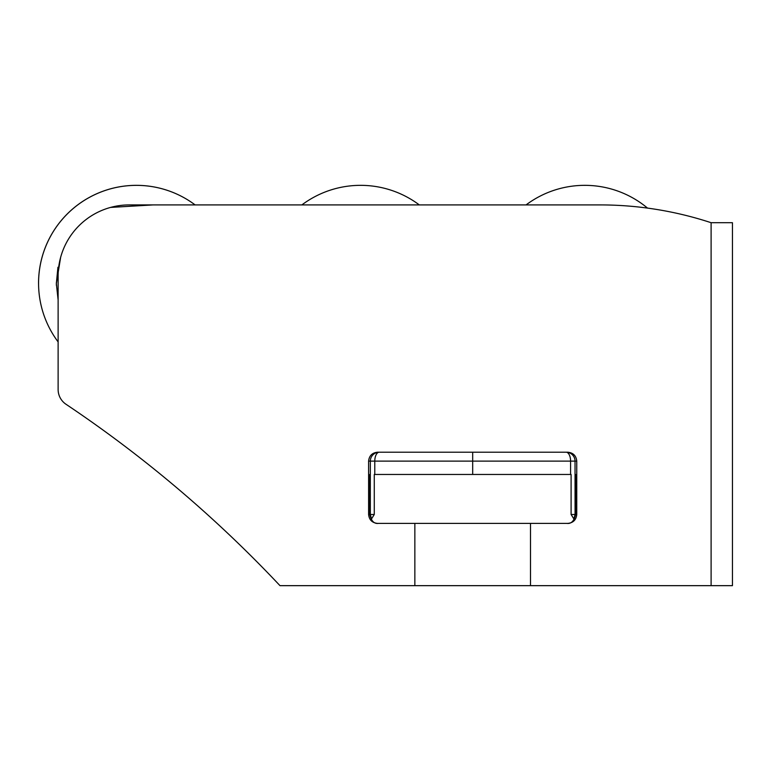 <?xml version="1.0" encoding="UTF-8"?>
<svg xmlns="http://www.w3.org/2000/svg" width="771" height="771" viewBox="0 0 771 771"><rect width="100%" height="100%" fill="white"/><g stroke="black" fill="none" stroke-linecap="round" stroke-linejoin="round"><path stroke-width="1.16" d="M360.587 185.339A97.859 97.859 0 0 1 419.308 204.913A97.859 97.859 0 0 0 301.875 204.913L195.121 204.913A97.859 97.859 0 0 0 58.124 341.91L58.124 389.48A17.791 17.791 0 0 0 66.007 404.264A1245.464 1245.464 0 0 1 279.989 585.661L414.856 585.661L414.856 523.393L377.501 523.393C372.142 522.825 369.174 519.856 368.605 514.498L368.605 461.116L370.331 461.116L370.302 514.498L374.272 514.498L371.506 518.912A8.895 8.895 90 0 1 370.331 514.498L370.302 474.464L369.791 474.464L369.791 514.498C371.246 521.013 374.147 523.981 378.494 523.393M60.639 257.321L56.341 283.622L57.941 267.267M195.121 204.913A97.859 97.859 0 0 0 38.55 283.718A97.859 97.859 0 0 1 136.409 185.339M56.341 282.764L56.37 285.318M377.385 204.913L343.799 204.913M584.775 185.339A97.859 97.859 0 0 1 647.515 208.093A97.859 97.859 0 0 0 526.063 204.913L419.308 204.913A97.859 97.859 0 0 0 301.875 204.913M601.582 204.913L567.986 204.913M566.868 523.393C571.215 523.981 574.125 521.013 575.58 514.498L575.58 474.464L575.07 474.464L575.07 514.498L573.865 518.912L571.099 514.498L571.099 474.464L374.783 474.464L374.783 461.116L370.331 461.116A8.895 8.895 90 0 1 379.226 452.22L379.226 452.22A8.895 4.453 -90 0 0 374.783 461.116L472.681 461.116L472.681 452.22M711.103 585.661L711.103 222.703L732.45 222.703L732.45 585.661L414.856 585.661M368.605 461.116C369.174 455.748 372.142 452.789 377.501 452.22L567.861 452.22C573.229 452.789 576.188 455.748 576.756 461.116L576.756 514.498C576.188 519.856 573.229 522.825 567.861 523.393L414.856 523.393M472.681 474.464L472.681 461.116L570.588 461.116A8.895 4.453 90 0 0 566.136 452.22A8.895 8.895 -90 0 1 575.031 461.116L576.756 461.116C576.188 455.748 573.229 452.789 567.861 452.22M711.103 222.703A355.845 355.845 0 0 0 599.983 204.913L129.287 204.913A71.173 71.173 0 0 0 58.124 276.076L58.124 389.48M567.861 523.393C573.229 522.825 576.188 519.856 576.756 514.498L575.58 514.498M530.506 523.393L530.506 585.661M575.58 474.464L575.07 474.464M571.099 514.498L575.031 514.498A8.895 8.895 -90 0 1 573.865 518.912M371.506 518.912L370.302 514.498M374.272 514.498L374.272 474.464L374.783 474.464M370.302 474.464L369.791 474.464M56.341 283.622L58.124 299.967M153.178 204.913L110.561 207.418M647.515 208.093A97.859 97.859 0 0 0 526.063 204.913M575.07 514.498L575.031 461.116L570.588 461.116L570.588 474.464M369.791 514.498L368.605 514.498"/></g></svg>
